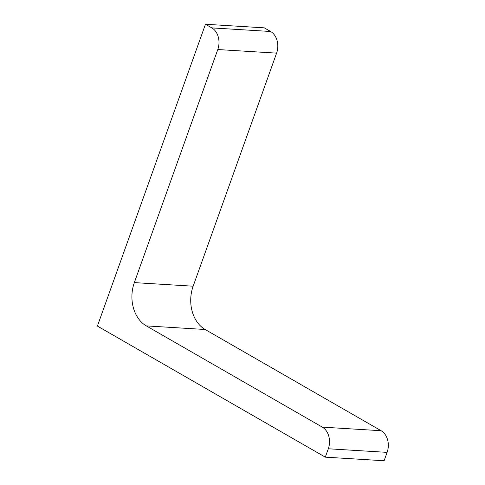 <?xml version="1.0" encoding="UTF-8"?>
<svg xmlns="http://www.w3.org/2000/svg" width="485" height="485" viewBox="0 0 485 485"><rect width="100%" height="100%" fill="white"/><g stroke="black" fill="none" stroke-linecap="round" stroke-linejoin="round"><path stroke-width="0.73" d="M97.4 326.065L205.464 24.25L211.793 27.894A16.466 12.592 -86.5 0 1 217.789 49.537L134.339 282.603A32.931 25.19 -86.5 0 0 146.318 325.896L322.313 427.127A16.466 12.592 -86.5 0 1 328.309 448.77L325.302 457.155L97.4 326.065M325.302 457.155L384.114 460.75L387.115 452.366A16.466 12.592 -86.5 0 0 381.125 430.722L205.131 329.491A32.931 25.19 -86.5 0 1 193.151 286.198L276.602 53.132A16.466 12.592 -86.5 0 0 270.606 31.489L264.276 27.845L205.464 24.25M387.115 452.366L328.309 448.77M381.125 430.722L322.313 427.127M205.131 329.491L146.318 325.896M193.151 286.198L134.339 282.603M276.602 53.132L217.789 49.537M270.606 31.489L211.793 27.894"/></g></svg>
